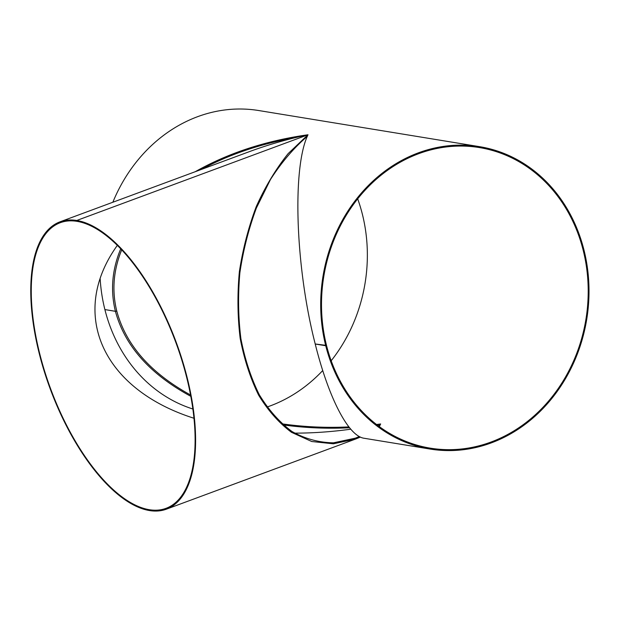 <?xml version="1.0" encoding="UTF-8"?>
<svg xmlns="http://www.w3.org/2000/svg" width="620" height="620" viewBox="0 0 620 620"><rect width="100%" height="100%" fill="white"/><g stroke="black" fill="none" stroke-linecap="round" stroke-linejoin="round"><path stroke-width="0.93" d="M349.541 427.761C327.035 428.862 304.916 427.916 283.185 424.917M190.836 396.335C149.862 374.124 124.721 345.79 115.413 311.325L116.785 311.132C125.922 345.038 150.52 373 190.588 395.017M281.937 423.824C303.823 426.955 326.135 427.986 348.866 426.909M376.518 424.506L380.641 423.964L379.332 426.622M295.345 137.64C260.663 143.809 229.353 154.403 201.415 169.415M121.683 249.883C113.398 270.312 111.763 290.718 116.777 311.108L115.405 311.294C110.298 290.486 112.065 269.669 120.706 248.845M195.285 171.686C228.214 153.047 265.786 140.74 308.001 134.765C291.981 167.454 295.415 267.181 315.216 343.984L315.224 344.015C328.701 398.18 348.378 436.124 364.087 438.255L430.117 449.058A153.202 133.61 -80.7 0 1 325.74 345.735L315.224 344.015M325.74 345.735L326.515 345.449A152.287 132.812 99.3 0 0 430.264 448.151A152.287 132.812 99.3 0 0 585.923 319.308A152.287 132.812 99.3 0 0 479.438 147.576A152.287 132.812 99.3 0 0 326.507 345.418L315.216 343.984M115.405 311.294L104.889 309.574A153.202 133.61 -80.7 0 1 100.161 278.798M325.733 345.704A153.202 133.61 -80.7 0 1 479.593 146.669A153.202 133.61 -80.7 0 1 586.706 319.44A153.202 133.61 -80.7 0 1 430.117 449.058M115.413 311.325L104.943 309.582M112.848 202.244A153.202 133.61 -80.7 0 1 258.742 110.538L479.593 146.669M192.89 409.014A153.202 133.61 -80.7 0 1 104.896 309.605M267.011 407.038A152.287 132.812 99.3 0 0 322.726 370.551M331.181 360.755A152.287 132.812 99.3 0 0 357.678 198.834M378.192 425.777L380.641 423.964L376.836 424.746M350.75 429.195C331.855 431.799 313.147 433.124 294.624 433.147M194.006 418.268C102.099 389.073 68.518 313.387 117.312 245.404M360.406 437.085L355.446 439.1L333.351 443.804L311.728 441.51L291.501 432.318C278.954 422.941 267.987 410.525 258.587 395.072C250.294 378.138 244.156 359.236 240.172 338.357C237.53 316.735 237.258 294.531 239.359 271.762C242.815 249.093 248.457 227.346 256.293 206.514C265.259 186.636 275.861 169.012 288.106 153.651L307.977 134.773C287.641 139.082 267.972 144.762 248.953 151.799L59.931 221.859A153.202 67.162 -110.3 0 0 50.205 388.849A153.202 67.162 -110.3 0 0 166.424 509.16A153.202 67.162 -110.3 0 0 182.172 359.856A153.202 67.162 -110.3 0 0 76.756 220.48L76.973 221.348A152.287 66.758 69.7 0 1 181.761 359.894A152.287 66.758 69.7 0 1 166.106 508.307A152.287 66.758 69.7 0 1 50.584 388.709A152.287 66.758 69.7 0 1 60.248 222.712A152.287 66.758 69.7 0 1 76.957 221.34L76.74 220.48A153.202 67.162 -110.3 0 0 59.931 221.859M307.319 136.323C293.787 147.963 281.503 162.355 270.475 179.498L256.401 207.979C248.721 228.679 243.21 250.263 239.878 272.738C237.871 295.306 238.212 317.293 240.901 338.69C244.908 359.337 251.046 378.022 259.307 394.754C268.654 410.014 279.55 422.267 291.997 431.52C305.11 438.836 318.944 442.603 333.483 442.82L355.384 438.146L359.36 436.558M379.874 425.576L378.89 426.296M76.756 220.48L307.993 134.773L76.74 220.48M355.446 439.1L166.424 509.16"/></g></svg>
